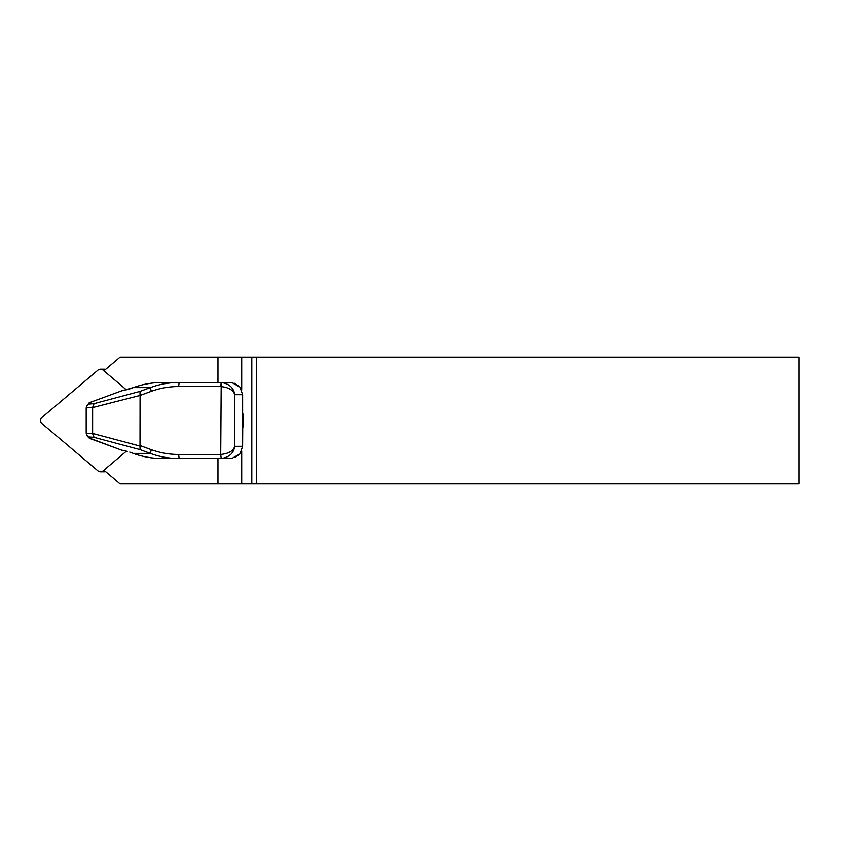 <?xml version="1.0" encoding="UTF-8"?>
<svg xmlns="http://www.w3.org/2000/svg" width="841" height="841" viewBox="0 0 841 841"><rect width="100%" height="100%" fill="white"/><g stroke="black" fill="none" stroke-linecap="round" stroke-linejoin="round"><path stroke-width="1.26" d="M241.703 390.024L241.703 357.12L120.084 357.12L103.895 370.807M103.895 470.193L120.084 483.88L217.966 483.88L217.966 458.524M217.966 382.476L217.966 357.12M217.966 483.88L241.703 483.88L241.703 450.976M256.41 483.88L798.95 483.88L798.95 357.12L256.41 357.12L256.41 483.88L241.703 483.88M256.41 357.12L241.703 357.12M251.806 357.12L251.806 483.88M242.629 413.404A4.058 4.026 90 0 1 243.512 415.938L243.512 425.062A4.058 4.026 90 0 1 242.629 427.596M129.756 452.101L133.288 453.394L150.339 453.394L151.296 449.683C160.011 452.847 169.125 454.445 178.639 454.476L220.72 454.476C228.689 453.635 233.367 450.913 234.744 446.308C233.714 453.225 229.204 457.304 221.215 458.524L179.133 458.524C169.115 458.503 159.517 456.789 150.339 453.394L140.005 449.609L94.087 437.362L88.936 436.931L89.714 438.434M133.33 453.404L133.298 453.415C142.592 456.789 152.316 458.503 162.46 458.524L179.133 458.524L178.639 454.476M151.296 391.317L150.339 387.606L133.288 387.606C142.718 384.179 152.442 382.476 162.46 382.476L229.477 382.476L162.46 382.476C152.316 382.497 142.592 384.211 133.288 387.606L121.567 390.886L89.682 402.555L88.936 404.069L94.087 403.638L140.005 391.391L150.339 387.606C159.517 384.211 169.115 382.497 179.133 382.476L178.639 386.524C169.125 386.555 160.011 388.153 151.296 391.317L140.069 395.438L92.626 407.549L86.192 407.853L86.192 433.147L86.623 434.755L88.936 436.931M86.192 433.147L92.615 433.693L92.626 407.549M92.615 433.693L94.087 437.362M92.626 433.451L140.005 446.077L140.005 449.609M140.005 391.391L140.005 394.923M94.087 403.638L92.615 407.307M88.936 404.069L86.623 406.245L86.192 407.853M87.411 436.342L89.672 438.424L121.567 450.114L127.096 451.312A1.009 0.673 -78.1 0 1 126.949 451.249M88.41 403.323L89.682 402.555L86.644 406.203M243.512 415.938L242.607 415.265L242.607 394.692L239.979 387.091L232.032 382.655L229.477 382.476L232 382.655A1.009 0.683 98.3 0 1 232.032 382.655L232.999 382.834M232.631 458.24L232 458.345A1.009 0.683 -98.3 0 0 232.032 458.345L229.477 458.524L232.032 458.345L239.979 453.909L242.607 446.308L242.797 415.938M242.629 415.16L242.629 394.692L234.744 394.692C233.367 390.087 228.689 387.365 220.731 386.524L178.639 386.524M229.477 458.524L221.215 458.524L220.731 454.476L221.215 382.476C229.204 383.696 233.714 387.775 234.744 394.692L234.744 446.308L242.607 446.308L242.629 425.84M140.005 446.077L140.069 395.438M129.735 452.111L133.288 453.394C142.718 456.821 152.442 458.524 162.46 458.524L210.839 458.524M239.99 453.898L242.629 446.308M242.629 394.692L239.99 387.102M133.33 387.596L129.756 388.899M127.254 451.323A1.009 0.673 -78.1 0 1 127.117 451.323L121.714 450.177A1.009 0.673 -78.1 0 1 121.567 450.114M121.567 390.886A1.009 0.673 -101.9 0 1 121.714 390.823A1.009 1.009 0 0 0 121.556 390.876L89.714 402.566M129.735 388.889L121.714 390.823A1.009 0.673 -101.9 0 1 121.882 390.823M126.392 389.835L103.107 370.145A4.058 4.026 -90 0 0 97.934 370.145L42.05 417.388A4.058 4.026 -90 0 0 42.05 423.612L97.934 470.855A4.058 4.026 -90 0 0 100.521 471.801L104.347 471.801A4.058 4.026 -90 0 0 105.577 471.612M105.577 369.388A4.058 4.026 -90 0 0 104.347 369.199L100.521 369.199M100.521 471.801A4.058 4.026 -90 0 0 103.107 470.855L126.392 451.165M140.069 445.562L151.296 449.683M220.731 386.524L221.215 382.476M220.72 454.476L221.215 458.524M243.512 425.062L242.797 425.062M104.673 470.855L103.107 470.855M104.673 370.145L103.107 370.145M86.644 434.797L87.443 436.405M234.944 457.588L239.99 453.909M234.671 383.317L239.99 387.091M121.577 450.135L88.41 437.677"/></g></svg>
